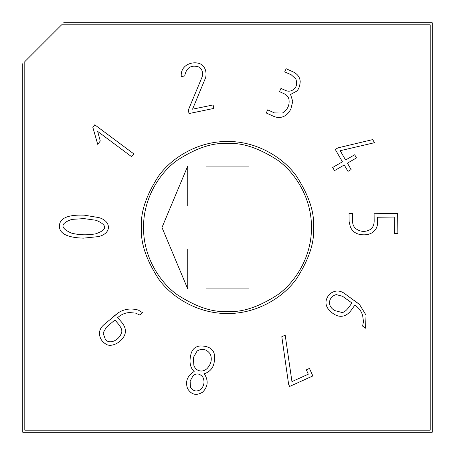 <?xml version="1.0" encoding="UTF-8"?>
<svg xmlns="http://www.w3.org/2000/svg" width="455" height="455" viewBox="0 0 455 455"><rect width="100%" height="100%" fill="white"/><g stroke="black" fill="none" stroke-linecap="round" stroke-linejoin="round"><path stroke-width="0.68" d="M61.653 24.797L24.797 61.653L24.797 430.202L430.202 430.202L430.202 24.797L61.653 24.797L430.202 24.797L430.202 430.202L24.797 430.202L24.797 61.653L61.653 24.797M100.282 140.999L97.745 144.4L92.843 127.4L94.771 124.806L133.787 153.875L131.626 156.713L97.643 131.398L100.282 140.999L97.745 144.4L100.282 140.999L97.643 131.398L131.626 156.713L133.787 153.875L94.771 124.806L92.843 127.4L94.771 124.806L133.787 153.875L131.626 156.713M205.734 77.418C206.758 71.304 205.103 66.874 200.763 64.138C193.745 60.418 180.043 64.474 181.289 76.645C180.043 64.474 193.745 60.418 200.763 64.138C205.103 66.874 206.758 71.304 205.734 77.418L192.55 109.189L213.116 104.934L213.839 108.426L189.041 113.557L188.296 110.144L201.906 77.441C203.203 74.216 202.839 71.276 200.809 68.614L199.631 67.363L197.703 66.572C190.543 64.985 186.214 68.108 184.713 75.934L181.289 76.645L184.713 75.934C186.214 68.108 190.543 64.985 197.703 66.572L199.631 67.363L200.809 68.614C202.839 71.276 203.203 74.216 201.906 77.441L188.296 110.144L189.041 113.557L213.839 108.426L213.116 104.934L192.55 109.189L205.734 77.418C206.758 71.304 205.103 66.874 200.763 64.138C193.745 60.418 180.043 64.474 181.289 76.645L184.713 75.934C186.214 68.108 190.543 64.985 197.703 66.572C190.543 64.985 186.214 68.108 184.713 75.934M284.716 71.873L291.291 74.836L284.716 71.873L286.138 68.722L292.576 71.623C297.445 73.818 299.993 77.191 300.215 81.741C299.851 86.234 298.668 89.379 296.66 91.182L290.569 94.452L292.747 101.414L290.955 108.682C289.232 112.47 286.815 115.064 283.698 116.452C280.416 117.919 276.919 117.817 273.21 116.133L266.26 112.999L267.676 109.848L274.462 112.908L282.384 113.062C287.543 109.814 289.738 105.281 288.97 99.463C288.39 96.841 286.73 94.913 283.994 93.673L279.506 91.654L280.974 88.401L285.495 90.437C288.06 91.586 290.552 91.404 292.957 89.885L294.88 87.991C296.723 86.365 297.07 83.373 295.915 79.022L291.291 74.836L284.716 71.873L291.291 74.836L295.915 79.022C297.07 83.373 296.723 86.365 294.88 87.991L292.957 89.885C290.552 91.404 288.06 91.586 285.495 90.437L280.974 88.401L279.506 91.654L283.994 93.673C286.73 94.913 288.39 96.841 288.97 99.463C289.738 105.281 287.543 109.814 282.384 113.062L274.462 112.908L267.676 109.848L266.26 112.999L273.21 116.133C276.919 117.817 280.416 117.919 283.698 116.452C286.815 115.064 289.232 112.47 290.955 108.682L292.747 101.414L290.569 94.452L296.66 91.182C298.668 89.379 299.851 86.234 300.215 81.741C299.993 77.191 297.445 73.818 292.576 71.623L286.138 68.722L284.716 71.873L286.138 68.722L292.576 71.623C297.445 73.818 299.993 77.191 300.215 81.741M356.492 157.913L347.415 163.157L351.118 169.561L347.967 171.387L344.259 164.977L334.505 170.619L332.679 167.463L342.439 161.826L335.272 149.433L338.042 147.835L372.719 139.594L374.471 142.699L340.215 150.696L345.595 160.001L354.667 154.757L356.492 157.913L354.667 154.757L345.595 160.001L340.215 150.696L374.471 142.699L372.719 139.594L338.042 147.835L335.272 149.433L342.439 161.826L332.679 167.463L334.505 170.619L344.259 164.977L347.967 171.387L351.118 169.561L347.415 163.157L356.492 157.913L354.667 154.757M394.417 233.66L394.229 217.058L377.548 217.245L377.604 222.131C377.656 225.97 376.399 229.053 373.839 231.379C371.382 233.625 368.203 234.774 364.301 234.831C357.38 234.911 352.744 232.295 350.384 226.988L349.122 221.517L349.025 213.514L352.483 213.475L352.574 221.329C352.619 224.554 353.797 227.068 356.117 228.876C360.781 232.022 365.564 232.204 370.472 229.428C372.941 227.551 374.175 224.662 374.169 220.743L374.09 213.719L397.642 213.446L397.875 233.62L394.417 233.66L397.875 233.62L397.642 213.446L374.09 213.719L374.169 220.743C374.175 224.662 372.941 227.551 370.472 229.428C365.564 232.204 360.781 232.022 356.117 228.876C353.797 227.068 352.619 224.554 352.574 221.329L352.483 213.475L349.025 213.514L349.122 221.517L350.384 226.988C352.744 232.295 357.38 234.911 364.301 234.831C368.203 234.774 371.382 233.625 373.839 231.379C376.399 229.053 377.656 225.97 377.604 222.131L377.548 217.245L394.229 217.058L394.417 233.66L397.875 233.62L397.642 213.446L374.09 213.719L374.169 220.743L374.09 213.719M354.212 300.397L359.507 304.492L366.025 315.122L365.558 328.18L362.618 326.087L363.477 321.577L362.749 316.259C361.879 311.931 359.262 308.2 354.889 305.077L351.601 309.701C349.139 313.199 346.323 315.315 343.155 316.049C339.851 316.794 336.467 315.935 332.997 313.472C327.094 309.269 324.91 304.611 326.451 299.487C327.856 295.403 330.489 292.741 334.345 291.507C337.729 290.421 341.148 291.109 344.606 293.555L359.507 304.492L366.025 315.122L365.558 328.18L366.025 315.122L359.507 304.492L344.606 293.555C341.148 291.109 337.729 290.421 334.345 291.507C330.489 292.741 327.856 295.403 326.451 299.487C324.91 304.611 327.094 309.269 332.997 313.472C336.467 315.935 339.851 316.794 343.155 316.049C346.323 315.315 349.139 313.199 351.601 309.701L354.889 305.077C359.262 308.2 361.879 311.931 362.749 316.259L363.477 321.577L362.618 326.087L363.477 321.577L362.749 316.259L363.477 321.577M313.495 227.5C314.644 242.447 308.911 259.646 296.296 279.097C283.101 297.564 256.694 313.836 227.5 313.495C198.306 313.836 171.899 297.564 158.704 279.097C146.089 259.646 140.356 242.447 141.505 227.5C140.356 212.553 146.089 195.354 158.704 175.903C171.899 157.436 198.306 141.164 227.5 141.505C256.694 141.164 283.101 157.436 296.296 175.903C308.911 195.354 314.644 212.553 313.495 227.5C314.644 212.553 308.911 195.354 296.296 175.903C283.101 157.436 256.694 141.164 227.5 141.505C198.306 141.164 171.899 157.436 158.704 175.903C146.089 195.354 140.356 212.553 141.505 227.5C140.356 242.447 146.089 259.646 158.704 279.097C171.899 297.564 198.306 313.836 227.5 313.495C256.694 313.836 283.101 297.564 296.296 279.097C308.911 259.646 314.644 242.447 313.495 227.5M138.286 310.06L142.591 312.704L139.85 315.053L135.681 313.137L130.392 312.625C125.99 312.46 121.747 314.121 117.68 317.596L121.371 321.901C124.141 325.086 125.495 328.3 125.432 331.536C124.954 340.772 111.299 348.814 105.35 343.724C101.789 341.404 99.85 338.196 99.526 334.118C99.287 330.552 100.771 327.395 103.979 324.654L118.175 312.864C124.113 308.985 130.818 308.046 138.286 310.06L142.591 312.704L138.286 310.06C130.818 308.046 124.113 308.985 118.175 312.864L103.979 324.654C100.771 327.395 99.287 330.552 99.526 334.118C99.85 338.196 101.789 341.404 105.35 343.724C111.299 348.814 124.954 340.772 125.432 331.536C125.495 328.3 124.141 325.086 121.371 321.901L117.68 317.596C121.747 314.121 125.99 312.46 130.392 312.625L135.681 313.137L139.85 315.053L142.591 312.704L139.85 315.053M190.781 354.826C192.021 349.235 195.331 346.272 200.712 345.925C211.063 346.17 215.647 350.896 214.47 360.104L214.22 362.083C213.315 367.902 210.005 371.792 204.284 373.754C208.64 380.636 208.037 386.807 202.481 392.255C196.367 395.941 191.413 394.752 187.608 388.689C185.066 381.626 187.25 375.893 194.166 371.485C190.224 367.822 189.098 362.271 190.781 354.826C189.098 362.271 190.224 367.822 194.166 371.485C187.25 375.893 185.066 381.626 187.608 388.689C191.413 394.752 196.367 395.941 202.481 392.255C208.037 386.807 208.64 380.636 204.284 373.754C210.005 371.792 213.315 367.902 214.22 362.083L214.47 360.104C215.647 350.896 211.063 346.17 200.712 345.925C195.331 346.272 192.021 349.235 190.781 354.826C192.021 349.235 195.331 346.272 200.712 345.925C211.063 346.17 215.647 350.896 214.47 360.104M306.323 369.818L309.44 368.408L306.323 369.818L309.44 368.408L312.852 375.938L289.613 386.46L288.606 384.236L281.804 336.711L285.194 335.176L291.951 381.608L308.308 374.198L306.323 369.818L308.308 374.198L291.951 381.608L285.194 335.176L281.804 336.711L288.606 384.236L289.613 386.46L312.852 375.938L309.44 368.408L312.852 375.938L289.613 386.46L288.606 384.236L281.804 336.711L285.194 335.176M84.118 215.141L98.997 217.621C111.572 221.204 111.776 233.637 98.303 236.617L83.367 238.158C67.147 237.612 59.161 233.506 59.412 225.834C59.662 218.173 67.897 214.612 84.118 215.141C67.897 214.612 59.662 218.173 59.412 225.834C59.161 233.506 67.147 237.612 83.367 238.158L98.303 236.617L83.367 238.158C67.147 237.612 59.161 233.506 59.412 225.834C59.662 218.173 67.897 214.612 84.118 215.141L98.997 217.621C111.572 221.204 111.776 233.637 98.303 236.617C111.776 233.637 111.572 221.204 98.997 217.621M22.75 432.25L22.75 63.7L22.75 432.25L432.25 432.25L432.25 22.75L63.7 22.75L432.25 22.75L432.25 432.25L22.75 432.25M114.91 319.973L117.629 323.135C120.598 326.565 121.991 329.38 121.809 331.581C119.927 340.585 108.671 345.095 105.224 339.026L103.097 333.032L106.22 327.435L114.91 319.973L106.22 327.435L114.91 319.973L117.629 323.135C120.598 326.565 121.991 329.38 121.809 331.581C121.991 329.38 120.598 326.565 117.629 323.135L114.91 319.973L106.22 327.435L103.097 333.032L105.224 339.026C108.671 345.095 119.927 340.585 121.809 331.581M135.681 313.137L130.392 312.625L135.681 313.137M99.526 334.118C99.287 330.552 100.771 327.395 103.979 324.654M118.175 312.864L112.903 316.993M202.481 392.255C196.367 395.941 191.413 394.752 187.608 388.689M193.301 357.664L193.904 365.615C195.064 368.476 196.947 370.211 199.552 370.808C196.947 370.211 195.064 368.476 193.904 365.615L193.301 357.664L197.106 351.01C202.248 348.052 206.655 349.093 210.341 354.132C212.286 359.331 211.177 364.165 207.014 368.63C211.177 364.165 212.286 359.331 210.341 354.132C212.286 359.331 211.177 364.165 207.014 368.63C204.71 370.688 202.219 371.416 199.552 370.808C202.219 371.416 204.71 370.688 207.014 368.63C211.177 364.165 212.286 359.331 210.341 354.132C206.655 349.093 202.248 348.052 197.106 351.01L193.301 357.664L197.106 351.01M190.133 381.051L190.452 387.171L190.133 381.051L193.108 375.676C196.6 372.958 199.859 373.47 202.89 377.218C204.881 381.654 204.193 385.738 200.837 389.463C204.193 385.738 204.881 381.654 202.89 377.218C204.881 381.654 204.193 385.738 200.837 389.463C196.583 392.034 193.125 391.266 190.452 387.171L190.133 381.051L193.108 375.676L190.133 381.051L190.452 387.171C193.125 391.266 196.583 392.034 200.837 389.463C204.193 385.738 204.881 381.654 202.89 377.218C199.859 373.47 196.6 372.958 193.108 375.676M204.284 373.754C210.005 371.792 213.315 367.902 214.22 362.083M193.904 365.615C195.064 368.476 196.947 370.211 199.552 370.808M334.891 310.623C325.848 305.561 329.426 296.148 336.325 294.624L342.558 296.296L351.925 302.967L342.558 296.296L336.325 294.624C329.426 296.148 325.848 305.561 334.891 310.623L342.245 312.539L334.891 310.623C325.848 305.561 329.426 296.148 336.325 294.624C329.426 296.148 325.848 305.561 334.891 310.623L342.245 312.539C344.401 312.193 346.795 310.162 349.44 306.454C346.795 310.162 344.401 312.193 342.245 312.539M351.601 309.701C349.139 313.199 346.323 315.315 343.155 316.049C339.851 316.794 336.467 315.935 332.997 313.472M334.345 291.507C337.729 290.421 341.148 291.109 344.606 293.555M362.618 326.087L365.558 328.18L362.618 326.087M342.558 296.296L351.925 302.967L349.44 306.454M373.839 231.379C376.399 229.053 377.656 225.97 377.604 222.131C377.656 225.97 376.399 229.053 373.839 231.379C371.382 233.625 368.203 234.774 364.301 234.831C357.38 234.911 352.744 232.295 350.384 226.988L349.122 221.517L349.025 213.514L352.483 213.475L352.574 221.329L352.483 213.475M374.169 220.743C374.175 224.662 372.941 227.551 370.472 229.428C365.564 232.204 360.781 232.022 356.117 228.876M351.118 169.561L347.967 171.387M334.505 170.619L332.679 167.463M335.272 149.433L338.042 147.835L372.719 139.594L374.471 142.699M290.569 94.452L292.747 101.414M290.955 108.682C289.232 112.47 286.815 115.064 283.698 116.452C280.416 117.919 276.919 117.817 273.21 116.133L266.26 112.999L267.676 109.848L274.462 112.908L267.676 109.848M282.384 113.062C287.543 109.814 289.738 105.281 288.97 99.463C289.738 105.281 287.543 109.814 282.384 113.062M279.506 91.654L283.994 93.673L279.506 91.654L280.974 88.401L285.495 90.437C288.06 91.586 290.552 91.404 292.957 89.885M291.291 74.836L295.915 79.022C297.07 83.373 296.723 86.365 294.88 87.991M285.495 90.437L280.974 88.401M213.116 104.934L213.839 108.426L189.041 113.557L188.296 110.144L201.906 77.441C203.203 74.216 202.839 71.276 200.809 68.614M201.906 77.441L188.296 110.144M92.843 127.4L97.745 144.4L92.843 127.4M84.004 218.593L71.805 219.401L84.004 218.593L96.204 220.311C107.636 225.248 107.477 229.752 95.726 233.825C87.15 235.343 79.028 235.087 71.355 233.068C79.028 235.087 87.15 235.343 95.726 233.825C87.15 235.343 79.028 235.087 71.355 233.068C60.037 228.023 60.185 223.468 71.805 219.401L84.004 218.593L96.204 220.311L84.004 218.593L71.805 219.401C60.185 223.468 60.037 228.023 71.355 233.068C79.028 235.087 87.15 235.343 95.726 233.825C107.477 229.752 107.636 225.248 96.204 220.311M227.5 143.553C212.912 142.432 196.122 148.029 177.131 160.342C159.102 173.224 143.217 199 143.553 227.5C143.217 256 159.102 281.776 177.131 294.658C196.122 306.971 212.912 312.568 227.5 311.447C242.088 312.568 258.878 306.971 277.868 294.658C295.898 281.776 311.783 256 311.447 227.5C311.783 199 295.898 173.224 277.868 160.342C258.878 148.029 242.088 142.432 227.5 143.553C242.088 142.432 258.878 148.029 277.868 160.342C295.898 173.224 311.783 199 311.447 227.5C311.783 256 295.898 281.776 277.868 294.658C258.878 306.971 242.088 312.568 227.5 311.447C212.912 312.568 196.122 306.971 177.131 294.658C159.102 281.776 143.217 256 143.553 227.5C143.217 199 159.102 173.224 177.131 160.342C196.122 148.029 212.912 142.432 227.5 143.553M187.739 166.075L187.739 206.001L206.001 206.001L206.001 166.075L248.999 166.075L248.999 206.001L293.02 206.001L293.02 248.999L248.999 248.999L248.999 288.925L206.001 288.925L206.001 248.999L187.739 248.999L187.739 288.925L161.98 227.5L187.739 166.075L161.98 227.5L187.739 288.925L187.739 248.999L206.001 248.999L206.001 288.925L248.999 288.925L248.999 248.999L293.02 248.999L293.02 206.001L248.999 206.001L248.999 166.075L206.001 166.075L206.001 206.001L170.995 206.001L187.739 206.001L187.739 166.075M170.995 248.999L187.739 248.999L170.995 248.999"/></g></svg>
